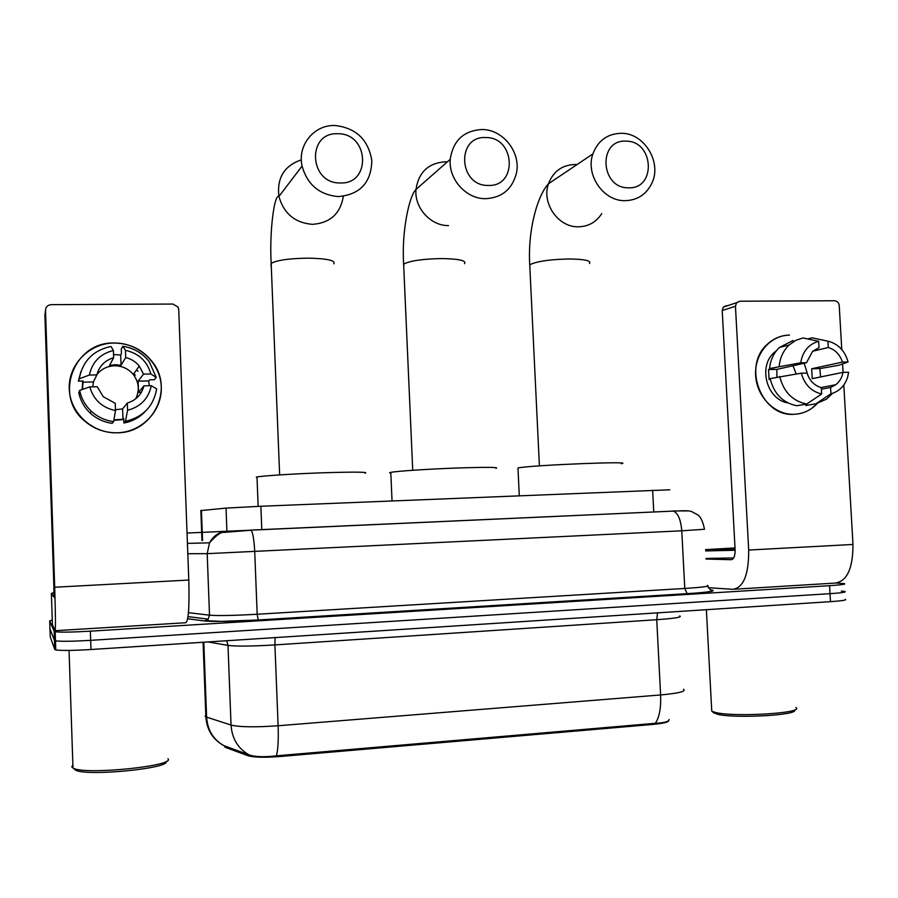 <?xml version="1.0" encoding="UTF-8"?>
<svg xmlns="http://www.w3.org/2000/svg" width="898" height="898" viewBox="0 0 898 898"><rect width="100%" height="100%" fill="white"/><g stroke="black" fill="none" stroke-linecap="round" stroke-linejoin="round"><path stroke-width="1.35" d="M668.673 720.555C668.696 722.138 663.341 723.429 652.599 724.45L279.738 756.543C264.506 757.676 253.977 757.418 248.14 755.779L225.521 747.417L224.545 745.845M200.86 510.58L226.027 508.1L260.869 506.259L669.852 489.792M836.42 583.049L844.367 583.621C846.286 584.228 841.359 584.912 829.572 585.687L90.361 631.171C72.356 632.203 60.626 632.405 55.182 631.777L54.206 631.417L54.497 640.442L49.951 628.802L54.497 640.442L55.485 640.846L54.497 640.442L54.8 649.479L50.209 636.772L49.693 620.844L52.275 620.058M90.361 631.171L90.676 640.341C72.659 641.397 60.929 641.565 55.485 640.846C60.929 641.565 72.659 641.397 90.676 640.341L830.021 593.668L90.676 640.341L90.99 649.512C72.974 650.59 61.232 650.724 55.777 649.916L54.8 649.479M841.303 591.075L844.816 591.468C846.747 592.141 841.808 592.882 830.021 593.668C841.808 592.882 846.747 592.141 844.816 591.468M223.737 745.598L248.959 754.836C254.852 756.935 264.012 757.261 276.427 755.824L655.338 723.294C664.486 722.845 669.066 721.565 669.077 719.455M845.265 599.314C847.196 600.055 842.268 600.841 830.47 601.66L90.99 649.512M54.206 631.417L49.693 620.844M817.27 403.483C810.849 410.307 803.07 413.911 793.933 414.304C774.761 415.022 756.655 396.736 755.633 375.364C754.32 354.003 770.338 335.156 789.51 335.111C781.013 335.313 773.582 338.4 767.218 344.361C742.062 366.137 761.583 416.998 793.933 414.304C800.421 414.09 806.337 412.115 811.702 408.377L817.27 403.483M708.32 587.685L732.824 589.324C743.533 587.685 748.82 574.585 748.696 550.047L735.451 306.229L722.216 310.551L735.114 549.879C735.17 555.896 733.868 559.173 731.23 559.701L706.053 559.05M734.811 589.2L835.028 583.083C847.027 581.376 853.01 568.501 852.977 544.457L843.806 384.984M843.076 372.367L842.593 363.915M841.763 349.49L839.237 305.612C838.799 302.648 837.239 301.032 834.568 300.751L739.739 301.223L736.585 302.705L735.451 306.229M722.216 310.551L723.339 307.094L726.437 305.634M793.013 365.744L796.167 373.972M812.668 351.253L828.293 347.515C835.252 349.681 839.956 354.542 842.414 362.085L811.68 368.752L812.241 378.653L842.998 372.367C842.032 377.564 839.63 381.684 835.78 384.726L830.571 387.442L821.378 389.182M804.148 363.23L808.133 376.015M787.827 402.888C766.645 399.52 757.777 366.216 774.39 352.33L776.579 350.523M776.905 377.126L776.871 369.392L806.471 362.702L800.724 362.803L769.564 368.539L773.268 368.472L768.531 369.549L769.092 379.54L770.271 379.282M805.764 404.201L805.832 405.526L815.855 403.797L830.942 393.795L830.571 387.442M796.795 405.75C782.832 402.865 773.941 393.818 770.125 378.597L801.308 373.175L807.055 373.063C809.547 380.673 814.295 385.534 821.288 387.655L821.659 394.009L806.718 404.033L796.795 405.75M769.564 368.539C770.394 360.019 773.683 352.993 779.408 347.47L793.136 340.477M832.502 393.346L826.598 399.094L815.855 403.797M806.718 404.033C792.597 401.103 783.606 391.932 779.745 376.52M779.172 366.328C780.014 357.707 783.325 350.602 789.118 345L795.594 340.432L802.992 337.929L818.662 341.307L819.021 347.649L812.656 351.264L806.471 362.702M842.998 372.367L848.655 372.266L847.544 377.508C844.569 386.095 839.035 391.528 830.942 393.795M821.659 394.009C811.276 391.449 804.485 384.512 801.308 373.175M800.724 362.803C802.621 351.387 808.604 344.226 818.662 341.307M820.548 376.958L819.874 368.607L838.743 365.273L848.071 361.995L842.414 362.085M828.293 347.515L827.934 341.184L812.118 337.816L807.706 338.939M812.118 337.816L815.092 338.445M827.934 341.184C838.238 343.844 844.939 350.77 848.071 361.995M819.874 368.607L811.68 368.752M776.871 369.392L768.531 369.549M794.461 709.959C799.388 715.268 733.206 718.815 716.885 714.09L712.967 712.159M795.83 707.523C805.775 713.113 733.082 717.502 715.077 712.35L711.755 711.149L711.654 709.162M705.559 549.632L735.013 547.926M735.114 549.868L712.058 550.092L735.024 548.274M735.136 550.25L705.626 550.934M733.677 557.95L706.03 558.466M626.041 141.154C597.731 139.246 600.201 188.457 628.42 187.794C656.561 189.332 654.025 140.762 626.041 141.154M624.896 200.681C603.411 201.208 585.26 174.841 592.882 153.928C598.034 140.503 607.553 133.634 621.45 133.297C644.427 133.039 662.23 162.65 651.768 183.439C646.167 194.608 637.21 200.355 624.896 200.681M621.225 463.716C637.221 460.966 536.611 464.883 519.538 467.701L517.966 467.97L518 468.666M485.908 137.551C456.072 135.576 458.384 186.111 488.153 185.437C517.809 187.031 515.418 137.181 485.908 137.551M485.436 198.694C466.141 198.941 448.383 179.196 450.235 159.316C453.108 140.492 463.772 130.558 482.204 129.514C503.105 129.48 521.065 152.48 516.44 173.112C512.23 189.276 501.903 197.796 485.436 198.694M496.01 468.363C499.658 467.151 486.188 467.05 455.6 468.071C427.448 469.115 397.309 471.113 391.068 472.314L389.575 472.808L390.821 473.134M338.075 133.757C306.588 131.703 308.721 183.63 340.162 182.956C371.469 184.606 369.235 133.398 338.075 133.757M338.355 196.583C319.464 194.888 307.374 184.73 302.076 166.085C297.204 145.061 314.367 124.362 335.358 125.529C356.203 128.077 368.36 139.774 371.828 160.619C371.256 182.575 360.098 194.563 338.355 196.583M365.082 473.235C369.067 471.966 355.204 471.809 323.493 472.763C294.275 473.762 263.002 475.772 256.996 476.995L256.278 477.152M114.057 343.025C138.64 342.587 160.585 363.162 161.281 386.959C162.336 410.745 141.873 432.264 117.211 432.802C92.573 433.689 69.876 413.001 69.247 388.755C68.248 364.509 89.463 343.092 114.057 343.025C130.21 343.305 143.119 349.782 152.795 362.433C174.178 389.665 152.548 433.117 117.211 432.802C104.763 432.959 93.819 428.952 84.39 420.792C53.431 395.49 74.377 341.554 114.057 343.025M52.421 624.66L55.092 630.722C55.676 629.577 55.541 615.085 54.688 587.236L45.517 310.326L44.9 315.142L53.869 586.282L53.981 597.148L51.388 593.365L52.421 624.66M55.205 630.71L185.706 622.741C188.457 621.483 189.489 607.261 188.793 580.052L178.724 309.541L178.017 307.037L172.899 304.052L51.197 304.658C47.661 305.006 45.764 306.903 45.517 310.326M54.037 592.646L51.388 593.365M133.914 373.635L135.25 375.207M136.631 369.774L138 371.379M92.842 386.802L93.403 381.976L96.849 374.904C99.218 366.148 104.819 360.412 113.653 357.707L109.511 365.475L115.258 364.678L121.05 365.295L125.698 357.539C131.187 358.897 135.71 361.726 139.257 366.047L143.523 374.107L138.135 381.156L138.539 392.381L143.938 385.826C141.637 394.525 136.092 400.272 127.314 403.045L122.599 408.904L115.483 409.746M96.939 374.511C101.463 368.966 107.356 366.058 114.641 365.789C122.229 365.856 128.448 368.764 133.308 374.5C138.988 382.211 139.785 390.316 135.71 398.813M113.541 354.598L120.691 354.957L121.432 353.632L121.275 349.053L122.79 346.291C133.746 347.986 142.569 353.15 149.281 361.782L156.241 377.429L150.864 373.983L143.523 374.107M123.767 419.523L113.844 420.376M82.133 389.53L82.706 381.044M145.15 411.52C139.392 417.604 132.309 421.443 123.89 423.014L123.722 418.412L122.959 419.276L113.934 419.837M82.448 389.418L83.155 381.033L78.373 381.122L81 371.379M112.25 423.317C103.82 422.195 96.479 418.782 90.215 413.069C84.199 407.378 80.382 400.542 78.766 392.549L79.675 390.394L89.766 386.87L97.253 386.724L103.248 396.703L115.258 403.314L115.505 410.577L113.642 421.611L112.25 423.317M123.89 423.014L125.451 421.308L127.572 410.285L127.314 403.045M143.938 385.826L151.279 385.68L156.656 388.868C153.558 406.311 143.164 417.121 125.451 421.308M113.642 421.611C105.088 420.477 97.646 417.009 91.293 411.217C85.187 405.436 81.325 398.499 79.675 390.394M96.849 374.904L89.362 375.038L79.282 378.799L78.373 381.122M79.282 378.799C82.582 361.142 93.156 350.355 111.004 346.437L113.395 350.478L113.653 357.707M151.279 385.68C148.54 398.589 140.638 406.794 127.572 410.285M115.505 410.577C102.114 407.692 93.527 399.79 89.766 386.87M89.362 375.038C92.225 362.006 100.239 353.823 113.395 350.478M149.315 385.713L148.664 380.965L149.596 379.832L154.254 379.742L156.241 377.429M125.698 357.539L125.439 350.321L122.79 346.291M125.439 350.321C138.719 353.318 147.182 361.209 150.864 373.983M121.05 365.295L120.691 354.957M148.664 380.965L138.135 381.156M138.539 392.381L141.368 392.325M122.959 419.276L122.599 408.904M93.403 381.976L82.672 382.178M167.915 758.72C176.603 765.792 86.006 775.187 73.412 768.284L71.75 766.87L72.884 765.085M166.074 761.437C170.418 768.362 87.084 776.602 75.589 770.17L73.412 768.284M652.599 724.45L652.554 723.474M279.738 756.543L279.693 755.487M248.14 755.779L248.095 754.488M225.521 747.417L225.477 746.182M653.755 511.983L652.633 490.151M261.801 529.753L260.869 506.259M226.913 531.201L226.027 508.1M202.544 540.495L201.41 510.345M205.799 714.875L205.171 716.447L205.867 716.885L231.044 725.056C239.553 727.122 255.245 727.358 278.122 725.752L660.614 694.951C661.096 708.039 659.334 717.491 655.338 723.294M276.427 755.824C278.032 749.841 278.593 739.806 278.122 725.752L274.9 644.921C252.08 646.291 236.443 646.448 227.991 645.393L207.977 641.947M248.959 754.836C237.97 748.505 231.998 738.583 231.044 725.056L227.991 645.393L226.734 640.734M679.707 615.916C682.48 617.139 674.825 618.408 656.741 619.71L660.614 694.951C678.72 693.301 686.364 691.381 683.524 689.204M223.95 745.688C213.297 739.638 207.528 730.13 206.607 717.165L203.79 642.216M830.47 601.66L829.572 585.687M657.516 612.851L656.741 619.71L274.9 644.921L275.102 637.602M710.991 589.885L711.934 590.031C716.683 591.041 708.421 592.253 687.161 593.679L258.22 620.002C231.796 621.506 213.892 621.82 204.497 620.967L187.682 618.756M187.042 533.053L673.41 511.097C688.272 510.491 688.048 510.715 691.516 511.512L697.488 514.689C700.608 516.676 702.943 521.536 704.481 529.27L681.773 530.797L684.781 588.448C702.719 587.281 710.284 586.282 707.456 585.44M250.677 530.112L673.41 511.097C678.001 513.061 680.785 519.639 681.773 530.797L207.191 553.662L209.515 615.186C217.911 615.871 233.794 615.557 257.176 614.254L684.781 588.448L687.161 593.679M187.424 543.38L209.537 542.83L207.191 553.662L187.805 553.729M188.445 612.683L209.515 615.186L208.112 619.149L204.497 620.967M227.093 531.189C219.292 531.818 213.443 535.702 209.537 542.83C216.295 535.186 221.2 531.706 224.253 532.379L251.047 530.235C252.866 532.514 254.1 539.698 254.729 551.81L257.176 614.254L258.22 620.002M672.456 511.007L688.474 510.906M711.261 590.008L711.934 590.031M748.696 550.047L852.977 544.457M576.965 164.615L575.124 164.514C562.182 164.895 553.303 171.305 548.487 183.731C541.359 203.105 558.197 227.374 578.222 226.801C588.37 226.577 596.216 222.199 601.739 213.634M529.842 266.942L529.741 264.944L530.763 264.259C538.542 261.026 551.63 259.264 570.05 258.972C584.957 259.253 591.434 260.757 589.47 263.484M447.339 161.876L445.655 161.786C428.548 162.864 418.659 172.079 415.976 189.456C414.225 207.797 430.658 225.926 448.562 225.6M403.718 266.403L403.898 263.99C410.386 260.678 423.194 258.871 442.332 258.568C459.237 258.927 466.623 260.622 464.513 263.686M301.346 159.855C284.228 165.726 276.752 177.927 278.919 196.449C283.79 213.567 294.948 222.872 312.392 224.343C330.116 223.052 340.432 213.702 343.339 196.303M270.915 265.494L271.162 263.406C276.853 260.173 289.235 258.411 308.306 258.153C327.332 258.579 335.83 260.476 333.798 263.844M54.688 587.236L188.793 580.052M224.938 747.158L224.893 745.957M201.983 540.517L200.849 510.401M223.871 745.666C212.837 739.514 206.843 729.917 205.867 716.885L203.071 642.261M55.777 649.916L55.182 631.777M707.613 586.158C709.869 589.47 711.328 590.862 711.991 590.334C712.776 591.524 704.459 592.635 687.037 593.657L258.175 619.979L221.525 621.371L208.055 620.776L208.112 619.149L188.03 616.6M723.339 307.094L736.585 302.705M835.78 384.726L820.952 387.566M775.423 352.072L774.39 352.33M789.118 345L779.408 347.47M714.011 713.102L712.069 711.328M706.378 609.686L711.755 711.149M539.406 465.882L529.741 264.944C527.609 229.91 537.599 195.326 548.487 183.731L592.882 153.928M517.966 467.97L519.28 495.629M412.732 470.283L403.629 264.203C401.485 230.786 409.499 195.225 415.976 189.456L450.235 159.316M390.787 472.37L392.033 500.86M279.648 474.896L271.162 263.406C269.355 231.785 274.249 193.8 278.919 196.449L302.076 166.085M256.996 476.995L258.153 506.371M139.257 366.047L133.308 374.5M91.293 411.217L90.215 413.069M69.045 650.421L72.985 768.082"/></g></svg>
